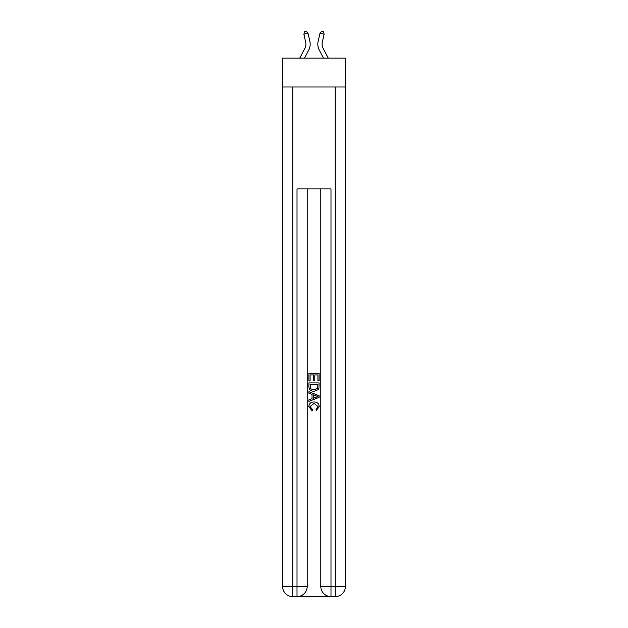 <?xml version="1.0" encoding="UTF-8"?>
<svg xmlns="http://www.w3.org/2000/svg" width="628" height="628" viewBox="0 0 628 628"><rect width="100%" height="100%" fill="white"/><g stroke="black" fill="none" stroke-linecap="round" stroke-linejoin="round"><path stroke-width="0.94" d="M345.424 87.002L345.424 58.129L282.576 58.129L282.576 87.002L345.424 87.002L345.424 586.411L335.234 586.411L335.234 87.002M299.729 58.129L304.965 48.136A8.494 8.494 -33.9 0 0 305.718 42.312L303.874 34.21L304.627 31.777L306.283 31.4L308.018 33.268L309.863 41.37A12.741 12.741 162.6 0 1 308.725 50.107L304.525 58.129M328.271 58.129L323.035 48.136A8.494 8.494 33.9 0 1 322.282 42.312L324.127 34.21L319.982 33.268L318.137 41.37A12.741 12.741 -162.6 0 0 319.275 50.107L323.475 58.129M297.774 596.6L330.226 596.6M330.987 596.6L330.987 586.411L320.798 586.411A10.189 10.189 0 0 0 330.987 596.6L335.234 596.6L335.234 586.411L330.987 586.411L330.987 188.926L297.013 188.926L297.013 586.411L282.576 586.411L282.576 87.002M307.202 188.926L307.202 586.411A10.189 10.189 0 0 1 297.013 596.6L292.766 596.6A10.189 10.189 0 0 1 282.576 586.411M320.798 586.411L320.798 188.926M335.234 596.6A10.189 10.189 0 0 0 345.424 586.411M308.905 380.937L308.905 373.487L319.095 373.487L319.095 380.678L317.917 380.678L317.917 374.924L314.785 374.924L314.785 380.285L313.608 380.285L313.608 374.924L310.083 374.924L310.083 380.937L308.905 380.937M308.905 386.55L308.905 382.899L319.095 382.899L318.946 388.183L318.223 389.666L314.055 391.26C310.797 391.275 309.078 389.698 308.905 386.55M310.083 384.336L310.797 388.842L314.079 389.823L317.713 388.08L317.917 384.336L310.083 384.336M308.905 393.222L308.905 391.691L319.095 395.742L319.095 397.359L308.905 401.41L308.905 399.879L312.038 398.725L312.038 394.376L308.905 393.222M316.041 395.852L313.215 394.808L313.215 398.293L317.917 396.551L316.041 395.852M309.949 406.559L312.501 409.425L312.163 410.861L308.772 406.701C309.047 403.569 310.813 401.991 314.079 401.975C317.211 402.038 318.922 403.608 319.228 406.669L316.261 410.594L315.955 409.158L318.051 406.599L314.079 403.411L309.949 406.559M304.965 48.136A8.494 8.494 -17.4 0 0 305.718 42.312A8.494 8.494 -17.4 0 1 304.965 48.136A8.494 8.494 -17.4 0 0 305.718 42.312A8.494 8.494 -17.4 0 1 304.965 48.136A8.494 8.494 -17.4 0 0 305.718 42.312A8.494 8.494 -17.4 0 1 304.965 48.136A8.494 8.494 -17.4 0 0 305.718 42.312A8.494 8.494 -17.4 0 1 304.965 48.136A8.494 8.494 -17.4 0 0 305.718 42.312A8.494 8.494 -17.4 0 1 304.965 48.136A8.494 8.494 -17.4 0 0 305.718 42.312A8.494 8.494 -17.4 0 1 304.965 48.136A8.494 8.494 -17.4 0 0 305.718 42.312A8.494 8.494 -17.4 0 1 304.965 48.136A8.494 8.494 -17.4 0 0 305.718 42.312A8.494 8.494 -17.4 0 1 304.965 48.136A8.494 8.494 -17.4 0 0 305.718 42.312A8.494 8.494 -17.4 0 1 304.965 48.136A8.494 8.494 -17.4 0 0 305.718 42.312A8.494 8.494 -17.4 0 1 304.965 48.136A8.494 8.494 -17.4 0 0 305.718 42.312A8.494 8.494 -17.4 0 1 304.965 48.136A8.494 8.494 -17.4 0 0 305.718 42.312A8.494 8.494 -17.4 0 1 304.965 48.136A8.494 8.494 -17.4 0 0 305.718 42.312A8.494 8.494 -17.4 0 1 304.965 48.136A8.494 8.494 -17.4 0 0 305.718 42.312A8.494 8.494 -17.4 0 1 304.965 48.136A8.494 8.494 -17.4 0 0 305.718 42.312A8.494 8.494 -17.4 0 1 304.965 48.136A8.494 8.494 -17.4 0 0 305.718 42.312A8.494 8.494 -17.4 0 1 304.965 48.136A8.494 8.494 -17.4 0 0 305.718 42.312A8.494 8.494 -17.4 0 1 304.965 48.136A8.494 8.494 -17.4 0 0 305.718 42.312A8.494 8.494 -17.4 0 1 304.965 48.136A8.494 8.494 -17.4 0 0 305.718 42.312A8.494 8.494 -17.4 0 1 304.965 48.136A8.494 8.494 -17.4 0 0 305.718 42.312A8.494 8.494 -17.4 0 1 304.965 48.136A8.494 8.494 -17.4 0 0 305.718 42.312A8.494 8.494 -17.4 0 1 304.965 48.136A8.494 8.494 -17.4 0 0 305.718 42.312A8.494 8.494 -17.4 0 1 304.965 48.136A8.494 8.494 -17.4 0 0 305.718 42.312M303.874 34.21L308.018 33.268L309.863 41.37M323.035 48.136A8.494 8.494 17.4 0 1 322.282 42.312A8.494 8.494 17.4 0 0 323.035 48.136A8.494 8.494 17.4 0 1 322.282 42.312A8.494 8.494 17.4 0 0 323.035 48.136A8.494 8.494 17.4 0 1 322.282 42.312A8.494 8.494 17.4 0 0 323.035 48.136A8.494 8.494 17.4 0 1 322.282 42.312A8.494 8.494 17.4 0 0 323.035 48.136A8.494 8.494 17.4 0 1 322.282 42.312A8.494 8.494 17.4 0 0 323.035 48.136A8.494 8.494 17.4 0 1 322.282 42.312A8.494 8.494 17.4 0 0 323.035 48.136A8.494 8.494 17.4 0 1 322.282 42.312A8.494 8.494 17.4 0 0 323.035 48.136A8.494 8.494 17.4 0 1 322.282 42.312A8.494 8.494 17.4 0 0 323.035 48.136A8.494 8.494 17.4 0 1 322.282 42.312A8.494 8.494 17.4 0 0 323.035 48.136A8.494 8.494 17.4 0 1 322.282 42.312A8.494 8.494 17.4 0 0 323.035 48.136A8.494 8.494 17.4 0 1 322.282 42.312A8.494 8.494 17.4 0 0 323.035 48.136A8.494 8.494 17.4 0 1 322.282 42.312A8.494 8.494 17.4 0 0 323.035 48.136A8.494 8.494 17.4 0 1 322.282 42.312A8.494 8.494 17.4 0 0 323.035 48.136A8.494 8.494 17.4 0 1 322.282 42.312A8.494 8.494 17.4 0 0 323.035 48.136A8.494 8.494 17.4 0 1 322.282 42.312A8.494 8.494 17.4 0 0 323.035 48.136A8.494 8.494 17.4 0 1 322.282 42.312A8.494 8.494 17.4 0 0 323.035 48.136A8.494 8.494 17.4 0 1 322.282 42.312A8.494 8.494 17.4 0 0 323.035 48.136A8.494 8.494 17.4 0 1 322.282 42.312A8.494 8.494 17.4 0 0 323.035 48.136A8.494 8.494 17.4 0 1 322.282 42.312A8.494 8.494 17.4 0 0 323.035 48.136A8.494 8.494 17.4 0 1 322.282 42.312A8.494 8.494 17.4 0 0 323.035 48.136A8.494 8.494 17.4 0 1 322.282 42.312A8.494 8.494 17.4 0 0 323.035 48.136A8.494 8.494 17.4 0 1 322.282 42.312A8.494 8.494 17.4 0 0 323.035 48.136A8.494 8.494 17.4 0 1 322.282 42.312M324.127 34.21L323.373 31.777L321.717 31.4L319.982 33.268L318.137 41.37M292.766 87.002L292.766 596.6M307.202 586.411L297.013 586.411L297.013 596.6"/></g></svg>
